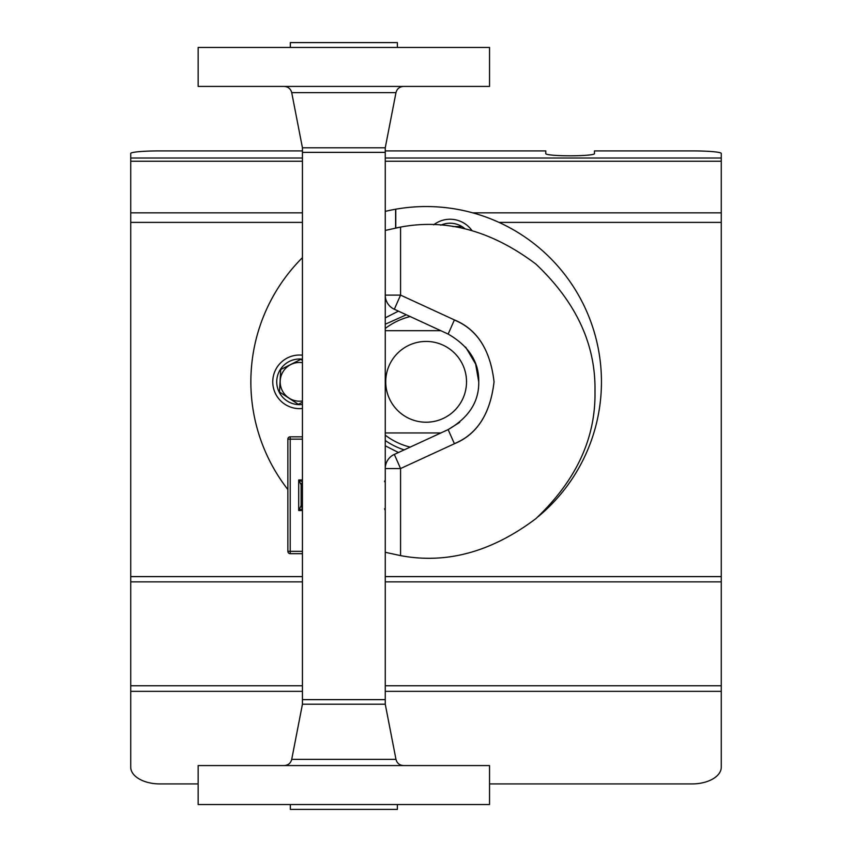 <?xml version="1.0" encoding="UTF-8"?>
<svg xmlns="http://www.w3.org/2000/svg" width="852" height="852" viewBox="0 0 852 852"><rect width="100%" height="100%" fill="white"/><g stroke="black" fill="none" stroke-linecap="round" stroke-linejoin="round"><path stroke-width="1.28" d="M302.439 439.142L290.212 439.142L290.212 551.329L287.87 551.329A2.332 2.332 0 0 0 290.212 553.672L302.439 553.672L290.212 553.672A2.332 2.332 0 0 1 287.87 551.329L287.87 439.142A2.332 2.332 0 0 1 290.212 436.81L302.439 436.81M385.253 439.142L385.253 468.547L385.253 439.142M302.439 479.964L298.701 479.964L301.118 484.799L301.118 505.673L298.701 510.508L298.701 479.964L302.439 481.838M302.439 508.633L298.701 510.508L302.439 510.508M301.118 484.799A2.418 2.418 0 0 1 302.439 482.647A2.418 2.418 0 0 0 301.118 484.799L302.439 482.647M302.439 507.835A2.418 2.418 0 0 1 301.118 505.673A2.418 2.418 0 0 0 302.439 507.835L301.118 505.673M385.253 435.159A67.191 67.191 0 0 0 410.163 447.098M410.142 316.561A67.191 67.191 0 0 0 385.253 328.489M426.128 341.428A40.395 40.395 0 0 0 385.732 381.824A40.395 40.395 0 0 0 426.128 422.219A40.395 40.395 0 0 0 466.523 381.824A40.395 40.395 0 0 0 426.128 341.428M385.253 432.954L440.878 432.954M440.835 330.693L385.253 330.693M385.253 317.998L385.253 230.423L400.568 227.079C446.554 218.421 491.679 230.754 535.908 264.088C576.154 302.14 595.846 344.559 594.984 391.356C595.846 438.152 576.154 480.571 535.908 518.623C491.679 551.947 446.554 564.28 400.568 555.621L385.253 552.288L385.253 445.798L398.416 452.508M465.661 347.126L475.64 364.049L478.739 381.834C479.112 362.025 468.909 346.104 448.152 334.069L393.528 308.871M538.315 516.546A175.288 175.288 0 0 0 395.775 209.198A175.299 175.299 0 0 0 395.616 209.219A175.288 175.288 0 0 0 385.253 211.381M302.439 257.645A175.288 175.288 0 0 0 287.87 489.559M395.616 209.219L395.616 227.995M301.118 504.682A175.288 175.288 0 0 0 302.439 506.013M393.528 454.787L448.152 429.6C468.909 417.555 479.112 401.633 478.739 381.834M385.253 445.671L385.253 295.112A15.581 15.581 0 0 0 394.316 309.265L400.568 295.112L400.568 227.079L395.775 227.963L395.775 209.198M398.416 311.15L385.253 317.86M459.686 422.347L448.152 429.6L454.404 443.743L400.568 468.547L400.568 555.621M394.316 454.393A15.581 15.581 0 0 0 385.253 468.547L400.568 468.547L394.316 454.393A15.581 15.581 0 0 0 385.253 468.547M302.439 404.476A22.823 22.823 0 0 1 276.73 381.834A22.823 22.823 0 0 1 302.439 359.193M440.75 225.205A22.823 22.823 0 0 1 465.075 228.837M406.329 314.803L385.253 324.25M302.439 362.675A19.372 19.372 0 0 0 283.258 392.303A19.372 19.372 0 0 0 302.439 400.994M302.439 360.449L300.799 359.374L280.734 369.534L279.488 391.984L298.317 404.285L302.439 402.208M461.315 226.568L452.934 226.568M433.689 224.832A26.795 26.795 0 0 1 471.933 230.541M302.439 408.481A26.795 26.795 0 0 1 272.757 381.834A26.795 26.795 0 0 1 302.439 355.188M385.253 230.423L385.253 152.37L302.439 152.37L385.253 152.37L385.253 147.801L302.439 147.801L291.714 92.623C290.681 88.768 288.178 86.702 284.185 86.425M290.33 47.467L290.33 42.6L397.373 42.6L397.373 47.467M489.538 47.467L198.154 47.467L198.154 86.425L489.538 86.425L489.538 47.467M385.253 704.199L395.978 759.377L291.714 759.377L302.439 704.199L385.253 704.199L385.253 699.63L302.439 699.63L385.253 699.63L385.253 552.288M397.373 804.533L397.373 809.4L290.33 809.4L290.33 804.533M446.863 804.533L489.538 804.533L489.538 765.575L198.154 765.575L198.154 804.533L446.863 804.533M302.439 147.801L302.439 704.199M385.253 158.014L721.271 158.014L721.271 153.445A29.213 2.545 0 0 0 692.048 150.9L594.472 150.9L594.472 153.69A24.346 2.119 0 0 1 570.126 155.81A24.346 2.119 0 0 1 545.781 153.69L545.781 150.9L385.253 150.9M302.439 150.9L159.952 150.9A29.213 2.545 0 0 0 130.729 153.445L130.729 158.014L302.439 158.014M721.271 158.014L721.271 767.162A29.213 16.752 180 0 1 692.048 783.925L489.538 783.925M198.154 783.925L159.952 783.925A29.213 16.752 180 0 1 130.729 767.162L130.729 158.014M287.87 551.329A2.332 2.332 0 0 0 290.212 553.672L290.212 551.329L302.439 551.329M290.212 436.81L290.212 439.142L287.87 439.142M394.316 309.265A15.581 15.581 0 0 1 385.253 295.112L400.568 295.112L454.404 319.915C477.131 329.234 490.347 349.874 494.053 381.834C490.347 413.795 477.131 434.435 454.404 443.743M454.51 443.572C477.173 434.286 490.347 413.699 494.043 381.834C490.347 349.959 477.173 329.383 454.51 320.096C477.173 329.383 490.347 349.959 494.043 381.834C490.347 413.699 477.173 434.286 454.51 443.572M448.152 334.069L454.404 319.915M385.253 440.495A71.504 71.504 0 0 0 404.146 449.867M385.253 147.801L395.978 92.623L291.714 92.623M721.271 576.602L385.253 576.602M302.439 576.602L130.729 576.602M721.271 222.393L498.984 222.393M302.439 222.393L130.729 222.393M721.271 161.241L385.253 161.241M302.439 161.241L130.729 161.241M130.729 212.84L302.439 212.84M472.722 212.84L721.271 212.84M721.271 691.345L385.253 691.345M302.439 691.345L130.729 691.345M130.729 685.785L302.439 685.785M385.253 685.785L721.271 685.785M130.729 581.863L302.439 581.863M385.253 581.863L721.271 581.863M384.55 481.678L385.253 479.964M384.55 508.804L385.253 510.508M395.978 92.623C397.011 88.768 399.524 86.702 403.507 86.425M291.714 759.377C290.681 763.232 288.178 765.298 284.185 765.575M395.978 759.377C397.011 763.232 399.524 765.298 403.507 765.575"/></g></svg>
